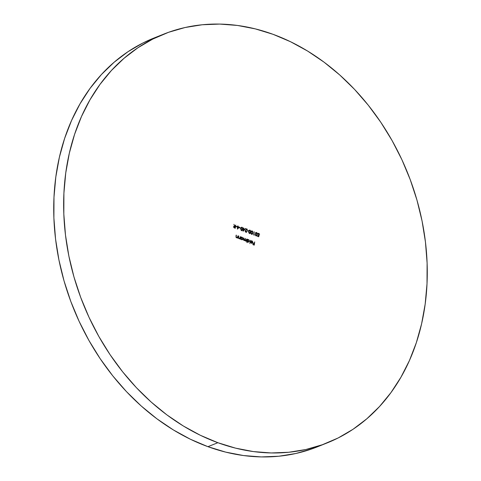 <?xml version="1.0" encoding="UTF-8"?>
<svg xmlns="http://www.w3.org/2000/svg" width="481" height="481" viewBox="0 0 481 481"><rect width="100%" height="100%" fill="white"/><g stroke="black" fill="none" stroke-linecap="round" stroke-linejoin="round"><path stroke-width="0.72" d="M217.857 442.706A220.124 174.928 -111.8 0 1 65.873 238.149A220.124 174.928 -111.8 0 1 163.799 34.103A220.124 174.928 -111.8 0 1 273.07 34.325L290.554 41.739L307.599 51.046L324.05 62.163L339.742 74.976L354.527 89.358L368.26 105.183L380.808 122.288L392.057 140.518L401.894 159.686L410.221 179.617L416.967 200.114L422.059 220.983L425.451 242.015L427.104 263.017L427.014 283.784L425.174 304.112L421.603 323.809L416.336 342.688L409.421 360.564L400.926 377.26L390.939 392.622L379.545 406.499L366.865 418.759L353.018 429.286L338.131 437.975L322.348 444.739L305.832 449.519L288.726 452.266L271.212 452.958L253.445 451.581L235.606 448.154L217.857 442.706L200.373 435.293L183.327 425.986L166.877 414.875L151.184 402.062L136.4 387.674L122.667 371.849L110.119 354.744L98.87 336.52L89.033 317.346L80.706 297.414L73.96 276.918L68.867 256.054L65.476 235.017L63.823 214.015L63.913 193.248L65.753 172.919L69.324 153.223L74.591 134.343L81.505 116.474L90.001 99.771L99.988 84.409L111.382 70.533L124.062 58.273L137.909 47.751L152.796 39.063L168.578 32.299L185.095 27.513L202.2 24.765L219.715 24.08L237.482 25.451L255.321 28.884L273.07 34.325A220.124 174.928 -111.8 0 1 425.054 238.883A220.124 174.928 -111.8 0 1 327.128 442.929A220.124 174.928 -111.8 0 1 217.857 442.706L207.93 446.675L217.857 442.706M163.799 34.103L153.872 38.071A220.124 174.928 68.2 0 0 55.946 242.117A220.124 174.928 68.2 0 0 207.93 446.675A220.124 174.928 68.2 0 0 317.201 446.897L327.128 442.929M245.106 229.221L243.753 228.722L243.602 227.88L243.5 228.631L243.17 228.511L243.152 231.205L245.106 229.221L243.164 231.102L245.106 229.221L243.753 228.722L243.602 227.88L243.5 228.631L243.17 228.511L243.152 231.205L245.106 229.221M248.575 230.832L247.481 230.429L247.432 230.766L248.533 231.163L247.481 230.429L247.432 230.766L248.533 231.163L248.575 230.832M252.669 232.125L252.645 233.075L252.17 230.922L251.196 231.367L250.926 233.147L251.419 234.163L252.573 234.025L252.928 232.648L252.711 231.397L251.918 231.024L252.579 231.74L252.633 232.882L251.743 233.994L251.208 233.886L250.992 232.257L251.683 231.319M256.09 235.93L257.052 235.407L255.766 235.329L255.664 234.752L256.475 234.283L255.742 233.093L256.511 232.858L257.383 233.826L257.101 232.918L256.181 232.461L255.471 233.032L255.796 234.241L255.369 234.993L256.09 235.93L257.052 235.407L255.886 235.696L256.547 235.413L255.886 235.696L255.627 234.878L256.475 234.283L255.688 233.279L256.511 232.858L257.383 233.826L256.559 232.527L255.928 232.515L255.429 233.213L255.796 234.241L255.369 234.782L256.09 235.93L256.601 235.937M250.348 240.302L249.898 243.626L250.348 240.302M246.801 239.003L246.188 240.614L245.581 240.783L245.184 240.32L245.118 238.39L244.781 240.067L244.156 240.266L243.765 239.845L243.687 237.873L243.536 239.965L244.192 240.572L244.913 240.247L245.496 241.059L246.278 240.867L246.476 241.372L246.801 239.003L246.254 241.294L246.801 239.003L245.581 240.783L245.118 238.39L244.991 239.31L244.156 240.266L243.687 237.873L243.518 239.153L244.071 240.536L244.913 240.247L245.496 241.059L246.278 240.867L246.476 241.372L246.801 239.003M237.981 235.786L237.422 237.301L236.694 237.542L236.255 237.097L236.153 235.119L236.303 237.632L237.464 237.632L237.662 238.155L237.981 235.786L237.44 238.077L237.981 235.786L237.488 237.169L236.694 237.542L236.219 236.874L236.153 235.119L235.991 236.327L236.61 237.812L237.464 237.632L237.662 238.155L237.981 235.786M240.921 239.346L240.975 238.907L241.757 239.694L242.574 239.622L243.031 238.624L242.502 237.488L241.185 237.386L240.981 236.88L240.662 239.249L240.975 238.907L241.757 239.694L242.418 239.7L243.019 238.871L242.093 237.247L241.185 237.386L240.981 236.88L240.921 239.346M239.406 227.134L238.047 226.641L237.897 225.799L237.794 226.545L237.464 226.431L237.446 229.124L239.406 227.134L237.458 229.022L239.406 227.134L238.047 226.641L237.897 225.799L237.794 226.545L237.464 226.431L237.446 229.124L239.406 227.134M235.738 225.012L235.071 226.341L233.91 224.344L234.752 226.226L233.802 226.304L233.706 227.321L235.299 228.253L235.738 225.012L235.077 228.174L235.738 225.012L235.071 226.341L233.91 224.344L234.752 226.226L234.006 226.16L233.622 226.731L234.085 227.766L234.728 228.048L235.299 228.253L235.738 225.012M254.702 241.889L254.227 243.374L253.096 242.959L254.184 243.705L254.052 244.703L252.916 244.288L252.868 244.625L254.263 245.13L254.702 241.889L254.034 245.045L254.702 241.889L254.227 243.374L253.096 242.959L253.048 243.29L254.184 243.705L254.052 244.703L252.916 244.288L252.868 244.625L254.263 245.13L254.702 241.889M237.163 226.665L236.069 226.268L237.121 227.002L237.163 226.665L236.892 226.918L237.163 226.665L236.069 226.268L236.021 226.599L237.121 227.002L237.163 226.665M240.674 227.946L239.58 227.549L240.632 228.283L240.674 227.946L240.404 228.198L240.674 227.946L239.58 227.549L239.532 227.88L240.632 228.283L240.674 227.946M240.398 236.67L239.833 238.179L239.105 238.42L238.642 237.867L238.57 236.003L238.72 238.51L239.881 238.516L240.079 239.039L240.398 236.67L239.851 238.955L240.398 236.67L239.899 238.053L239.105 238.42L238.63 237.758L238.57 236.003L238.408 237.211L239.021 238.696L239.881 238.516L240.079 239.039L240.398 236.67M258.634 236.772L259.145 235.257L258.243 235.059L257.936 234.073L258.592 233.634L259.536 234.379L258.988 233.435L257.906 233.525L257.792 234.968L258.748 235.57L258.477 236.363L257.509 236.015L257.461 236.345L258.634 236.772L259.145 235.257L258.495 235.197L257.9 234.229L258.736 233.67L259.548 234.578L258.796 233.345L258.183 233.327L257.648 234.121L258.748 235.57L258.477 236.363L257.509 236.015L257.461 236.345L258.634 236.772M247.192 242.634L247.378 241.221L248.587 242.093L249.417 241.209L248.899 239.821L247.583 239.718L247.384 239.219L246.933 242.544L247.378 241.221L248.16 242.027L248.821 242.039L249.417 241.209L248.497 239.58L247.583 239.718L247.384 239.219L247.192 242.634M251.894 241.125L252.537 242.274L250.667 241.594L250.667 242.045L251.106 242.983L252.032 243.332L252.741 242.634L252.603 241.45L251.749 240.777L250.848 241.125L251.894 241.125L252.537 242.274L250.667 241.594L250.787 242.502L251.563 243.272L252.435 243.127L252.784 242.424L251.9 240.825L251.058 241.342M254.473 234.902L254.034 234.746L254.172 231.74L253.734 234.981L254.473 234.902L254.124 235.125L254.473 234.902L254.034 234.746L254.172 231.74L253.734 234.981L254.473 234.902M250.475 231.325L250.451 232.269L249.976 230.122L249.092 230.417L248.713 232.046L249.062 233.195L250.006 233.538L250.697 232.173L250.517 230.597L249.723 230.219L250.385 230.94L249.976 230.122L249.447 230.122M245.917 232.215L246.993 231.475L245.839 231.824L245.532 230.73L247.402 229.269L245.466 228.565L245.418 228.896L246.747 229.383L245.22 230.772L245.34 231.722L245.917 232.215L246.621 232.143L246.993 231.475L245.725 231.986L246.374 231.896L245.442 231.006L247.402 229.269L245.466 228.565L245.418 228.896L246.747 229.383L245.184 230.94L245.917 232.215L246.476 232.227M242.574 228.439L242.55 229.389L242.075 227.236L241.191 227.537L240.819 229.166L241.161 230.309L242.105 230.652L242.797 229.287L242.616 227.717L241.823 227.339L242.484 228.06L242.075 227.236L241.546 227.236M317.37 446.831L312.422 448.701L295.905 453.487L278.8 456.235L261.285 456.92L243.518 455.549L225.679 452.116L207.93 446.675L190.446 439.261L173.4 429.954L156.95 418.837L141.258 406.024L126.473 391.642L112.74 375.817L100.192 358.712L88.943 340.482L79.106 321.314L70.779 301.383L64.033 280.886L58.941 260.017L55.549 238.985L53.896 217.983L53.986 197.216L55.826 176.888L59.397 157.191L64.664 138.312L71.579 120.436L80.074 103.74L90.061 88.378L101.455 74.501L114.135 62.241L127.982 51.714L142.869 43.025L154.028 38.005M252.892 244.468L254.052 244.703L252.892 244.468M253.072 243.139L254.227 243.374L253.072 243.139M234.728 226.232L235.281 226.413L234.728 226.232M233.628 227.08L234.463 226.653L233.634 226.924L234.307 227.729L233.88 226.828L235.233 226.749L235.089 227.826L233.826 227.477L233.952 226.557M233.88 226.828L235.233 226.749L235.089 227.826L233.91 227.122L234.061 226.509L234.71 226.551M236.039 226.449L236.917 226.767L236.039 226.449M237.44 226.611L237.794 226.545L237.44 226.611M237.873 225.98L237.8 226.743L239.153 227.236L237.8 226.743L237.873 225.98M237.758 227.074L237.566 228.481L237.758 227.074L238.853 227.285L237.812 228.379L237.758 227.074M239.55 227.729L240.428 228.048L239.55 227.729M240.933 237.482L241.24 236.977L240.933 237.482L242.093 237.247L242.49 237.855M242.767 238.54L243.019 238.871L242.292 239.742M241.937 239.857L242.622 239.412L242.755 238.468M242.256 237.584L242.568 237.987L241.955 237.386L241.131 237.355M240.987 239.015L240.873 238.071L241.336 237.602M241.185 239.273L242.183 239.442L241.095 239.177M241.799 237.632L240.831 238.251L242.045 237.53L242.761 238.774L241.546 239.502L241.077 238.155L240.933 238.925M241.504 237.53L242.598 238.023L242.418 239.352L241.234 238.913L241.504 237.53M239.021 238.696L239.881 238.516M238.396 237.969L238.823 236.093L238.39 237.891M238.384 237.855L238.859 238.522L239.652 238.149L238.522 238.281M239.899 238.053L239.105 238.42M236.61 237.812L237.464 237.632M235.985 237.085L236.411 235.215L235.973 237.013M235.967 236.977L236.442 237.638L237.241 237.271L236.111 237.398M237.488 237.169L236.694 237.542M257.485 236.195L258.477 236.363L257.485 236.195M258.063 233.387L258.796 233.345L259.169 234.037M258.177 233.73L258.736 233.67M258.489 233.766L257.648 234.524M257.654 234.325L258.249 235.293L259.145 235.257L258.441 236.7L258.898 235.359L257.99 235.155L257.648 234.481L258.201 233.73M259.253 234.289L258.712 233.513L257.936 233.423M245.941 241.095L246.278 240.867M244.071 240.536L244.913 240.247M243.524 239.346L243.488 239.736M243.626 240.157L244.408 240.296M244.961 239.785L245.37 238.486L244.925 240.314M245.021 240.626L245.833 240.813M245.671 240.897L245.082 240.71L244.925 240.097M244.258 240.374L244.534 240.163L243.993 240.386L243.512 239.941M247.336 239.821L247.637 239.31L247.336 239.821L248.497 239.58L248.887 240.193M249.164 240.873L249.417 241.209L248.695 242.075M247.132 241.324L246.963 242.556L247.132 241.324M248.34 242.196L249.026 241.751L249.152 240.807M248.653 239.923L248.972 240.32L247.535 239.688M247.384 241.354L247.27 240.41L247.733 239.941M248.202 239.965L247.234 240.59L248.449 239.869L249.164 241.113L247.943 241.835L248.587 241.781L247.631 241.654L248.196 241.739L247.481 240.488L247.33 241.246M247.787 239.929L249.002 240.356L249.11 241.318L248.521 241.787L247.745 241.414L247.468 240.68L247.817 239.911L248.449 239.869M251.647 241.228L250.811 241.444L251.647 241.228M251.112 240.867L251.9 240.825L252.23 241.342M252.543 242.177L252.784 242.424L252.062 243.326M251.942 243.386L252.435 243.127M250.655 241.781L252.537 242.274L250.655 241.781M251.064 240.879L252.357 241.546M252.525 242.033L252.002 243.362M250.956 242.827L251.773 243.103M250.884 241.979L252.471 242.556L251.341 243.073L252.008 243.007L250.667 242.069L252.471 242.556L251.587 242.977L250.884 241.979M250.998 242.863L251.906 243.049M256.794 235.317L256.132 235.594M255.808 232.576L256.559 232.527L257.094 233.574M255.688 233.279L256.511 232.858M255.441 233.375L256.475 234.283L256.205 234.56L255.441 233.375M255.627 234.878L256.433 234.614M255.375 235.047L255.886 235.696L256.427 235.582M255.579 232.66L256.313 232.624L256.974 233.225M255.742 232.948L255.459 233.291M255.405 235.215L255.982 235.726M254.148 231.92L253.788 234.842L254.227 235.005L253.788 234.842L254.148 231.92M251.527 230.982L252.17 230.922L250.95 232.263L251.972 234.427M251.707 234.331L252.892 232.972L252.086 234.367M252.17 230.922L251.641 230.922M252.327 234.121L251.954 234.439L252.537 233.628L252.663 232.07L251.665 230.97M250.968 233.375L250.926 232.912M251.1 231.866L250.962 233.333M251.046 233.634L251.978 234.025M251.743 233.994L250.962 232.461L251.178 231.686L252.116 231.253L252.633 232.882L251.942 234.025L251.214 233.279L251.286 231.956L252.116 231.253L252.573 231.74M251.864 231.349L251.178 231.686L251.864 231.349M249.976 230.122L248.755 231.463L249.777 233.628M249.513 233.532L250.697 232.173L249.892 233.568M250.132 233.321L249.759 233.634L250.342 232.828L250.379 230.934L250.439 232.082L249.549 233.195L248.773 232.576L248.905 231.06L249.489 230.519M248.773 232.576L248.731 232.113M248.851 232.828L249.783 233.225M248.984 230.886L249.669 230.549L248.984 230.886L249.014 231.559L249.23 230.784L249.922 230.453L250.439 232.082L249.934 233.183L249.549 233.195L249.014 231.559L248.767 232.527M249.549 233.195L249.02 232.479L249.152 230.964L249.922 230.453L250.379 230.934M247.45 230.615L248.328 230.934L247.45 230.615M245.46 230.627L247.402 229.269L245.442 228.746L247.156 229.371L245.196 231.102L245.725 231.986L246.488 231.481M246.038 232.371L246.741 231.571L246.344 232.263M245.286 230.832L245.322 231.644L245.971 231.89M245.725 231.986L246.224 231.944M243.145 228.691L243.5 228.631L243.145 228.691M243.578 228.066L243.506 228.824L244.859 229.317L243.506 228.824L243.578 228.066M243.464 229.154L243.272 230.561L243.464 229.154L244.558 229.365L243.518 230.465L243.464 229.154M242.075 227.236L240.855 228.583L241.877 230.748M241.612 230.646L242.797 229.287L241.991 230.682M242.232 230.435L241.859 230.754L242.442 229.942L242.478 228.048L242.538 229.196L241.648 230.309L240.873 229.696L241.005 228.18L241.588 227.633M240.873 229.696L240.831 229.227M241.083 228L241.769 227.663L241.083 228L241.113 228.673L241.33 227.898L242.021 227.567L242.538 229.196L242.033 230.297L241.648 230.309L241.113 228.673L240.867 229.647M240.951 229.948L241.648 230.309L241.119 229.593L241.33 227.898L242.021 227.567L242.478 228.054M238.853 227.285L237.812 228.379L238.005 226.972L238.853 227.285M241.414 237.578L242.045 237.53M251.425 231.583L252.116 231.253M249.23 230.784L249.922 230.453M244.558 229.365L243.518 230.465L243.711 229.058L244.558 229.365M241.33 227.898L242.021 227.567"/></g></svg>

